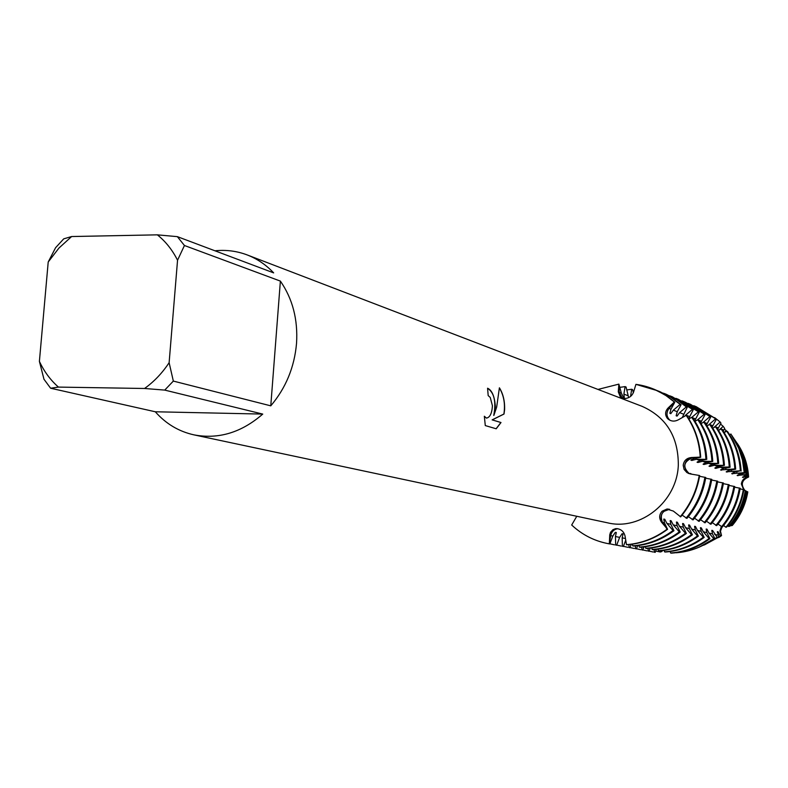 <?xml version="1.0" encoding="UTF-8"?>
<svg xmlns="http://www.w3.org/2000/svg" width="788" height="788" viewBox="0 0 788 788"><rect width="100%" height="100%" fill="white"/><g stroke="black" fill="none" stroke-linecap="round" stroke-linejoin="round"><path stroke-width="1.18" d="M622.087 533.703L619.634 537.367L616.669 545.217L615.684 545.04L615.428 536.539L616.315 532.53L615.32 532.333L612.847 536.027L609.833 543.956L609.331 543.858L610.71 535.604C611.616 531.644 613.97 529.349 617.772 528.709C613.97 529.349 611.616 531.644 610.71 535.604L609.331 543.858L609.745 534.835L610.513 532.304L613.123 529.516L616.876 528.62C621.279 529.221 624.007 531.752 625.081 536.214L626.48 544.675C641.225 543.533 654.769 538.371 667.101 529.191L662.462 522.385C659.674 515.007 662.058 510.624 669.613 509.245L663.683 511.432C660.649 514.82 660.245 518.465 662.462 522.385L667.101 529.191C654.769 538.371 641.225 543.533 626.48 544.675L626.972 544.764C641.718 543.621 655.242 538.47 667.564 529.3L661.575 522.247C658.906 518.376 659.073 514.712 662.078 511.225L666.845 509.068L673.336 511.077L680.684 516.859C690.682 504.881 697.016 491.131 699.675 475.588L699.232 475.45C696.562 490.993 690.229 504.763 680.221 516.751C690.229 504.763 696.562 490.993 699.232 475.45L690.406 473.962L686.909 472.573L684.082 469.402L683.196 465.265C683.905 460.655 686.614 458.074 691.332 457.532L700.246 457.119L692.14 457.838C687.757 458.596 685.255 461.256 684.644 465.816L685.796 470.584L689.401 473.726C682.506 467.205 683.413 461.906 692.14 457.838L700.699 457.276L694.07 458.478L690.899 460.162L691.805 460.458L696.395 459.266L706.787 459.345L700.197 460.537L697.045 462.201L697.932 462.487L702.482 461.305L712.766 461.384L706.215 462.556L703.083 464.201L703.95 464.487L708.461 463.314L718.646 463.393L712.125 464.536L709.013 466.161L709.87 466.447L714.332 465.284L724.418 465.353L717.937 466.486L714.834 468.092L715.671 468.377L715.632 467.451M668.943 419.305L670.086 420.359C666.382 416.852 666.018 412.873 668.982 408.42C666.333 412.154 666.323 415.778 668.943 419.305M700.699 457.276C699.754 441.664 694.986 427.648 686.407 415.237L678.517 419.709C674.459 421.885 670.775 421.481 667.475 418.497L667.387 418.398C664.806 414.823 665.052 411.346 668.116 407.977L674.341 401.998L668.982 408.42L674.804 402.195L670.962 409.208L669.859 413.316L670.785 413.68L673.356 410.154L680.172 404.382L681.078 404.746L677.247 411.691L676.153 415.769L677.059 416.113L676.183 415.325M635.926 384.357L657.044 390.572L666.067 395.645L674.341 401.998C663.171 392.237 650.366 386.356 635.926 384.357L633.591 392.05C632.025 396.078 629.031 398.245 624.608 398.541L620.373 397.063L618.275 391.813L618.875 384.12L619.269 392.306L622.215 398.117L619.269 392.306L618.875 384.12L621.368 393.123L623.357 397.319L624.332 397.694L623.899 394.118L625.091 386.613L626.066 387.006L628.657 397.625M722.044 526.955L720.478 531.21L721.542 535.594L704.797 544.715M719.158 537.298L721.542 535.594L719.937 531.112L721.276 526.65L719.937 531.112L721.542 535.594L720.449 536.027L718.163 531.831L717.366 531.644L718.814 536.667L717.149 537.327L712.638 530.531L711.82 530.344L712.5 533.89L714.716 538.283L713.78 538.647L709.003 533.082L707.013 529.211L706.186 529.014L706.856 532.59L709.909 538.677L709.082 538.5L703.3 531.772L701.29 527.861L700.443 527.665L701.123 531.27L704.176 537.406L703.329 537.219L697.498 530.442L695.469 526.492L694.612 526.295L695.282 529.93L698.345 536.116L697.488 535.929L691.598 529.083L689.539 525.104L688.673 524.897L689.333 528.561L692.406 534.806L691.529 534.609L685.59 527.704L683.511 523.685L682.625 523.478L683.285 527.172L686.368 533.466L685.471 533.269L679.473 526.295L677.375 522.247L676.468 522.03L677.128 525.754L680.211 532.097L679.305 531.9L673.238 524.867L671.12 520.779L670.204 520.563L670.854 524.315L673.947 530.708L673.021 530.501L666.904 523.409L664.757 519.282L663.821 519.056L664.471 522.848L667.564 529.3M746.197 491.348L747.812 491.889C745.655 504.556 740.484 515.766 732.279 525.507L730.771 525.251M744.552 490.392L743.872 489.841L744.552 490.392M742.473 477.252L747.477 476.405L748.6 477.006L743.547 454.932L737.164 443.25C744 453.287 747.812 464.546 748.6 477.006C744.424 477.607 742.01 479.931 741.35 483.98L743.616 489.594L741.35 483.98C742.01 479.931 744.424 477.607 748.6 477.006C741.784 479.961 740.533 484.433 744.857 490.441M495.356 406.706L493.869 415.434L496.657 407.12L499.405 387.804C503.148 393.823 504.881 401.102 504.606 409.652L504.015 414.035L492.254 419.876L501.001 422.526L496.204 428.78L485.29 425.579L484.334 416.251L486.442 418.113C489.959 417.453 491.948 413.345 492.431 405.771L490.244 397.447L488.186 395.606L487.575 388.218C492.047 390.306 494.647 396.472 495.356 406.706M173.34 381.087L169.124 362.687L177.546 260.237L184.441 245.501L280.38 281.099C292.644 298.839 298.031 319.603 296.534 343.391C294.436 367.198 285.847 388.011 270.776 405.84L173.34 381.087L164.731 390.099L262.749 414.084C241.473 432.582 218.542 439.507 193.937 434.858C178.768 431.479 165.884 423.786 155.295 411.769L50.609 388.228L43.97 379.235L39.4 361.377L48.206 262.02L58.942 248.062L71.629 236.538L63.749 238.833L55.584 247.718L48.206 262.02M214.957 250.791C226.097 249.638 236.843 251.027 247.205 254.938L642.161 406.372C666.303 417.216 678.35 436.749 678.32 464.969C677.188 501.473 640.683 530.964 607.686 522.848L193.937 434.858M576.767 516.278L571.684 525.015C582.391 535.032 594.94 541.317 609.331 543.858L608.159 543.651C594.231 540.962 582.076 534.747 571.684 525.015M487.575 388.257C494.224 392.68 496.282 401.742 493.751 415.434L493.869 415.434M486.521 418.113L484.334 416.497M496.115 428.751L500.882 422.516L492.136 419.876L503.896 414.035C505.384 404.146 503.896 395.468 499.405 388.001M685.954 415.059C694.543 427.47 699.301 441.497 700.246 457.119C699.301 441.497 694.543 427.47 685.954 415.059M597.994 389.43L618.875 384.12L597.994 389.43M247.205 254.938C257.184 258.799 265.999 264.778 273.663 272.884L177.359 236.646L157.354 234.844L71.629 236.538M50.609 388.228L58.45 387.095C50.501 380.141 44.148 371.572 39.4 361.377M58.45 387.095L144.559 388.484L164.731 390.099M169.124 362.687C162.259 373.069 154.064 381.678 144.559 388.484M157.354 234.844C165.667 241.512 172.395 249.983 177.546 260.237M177.359 236.646L184.441 245.501M262.749 414.084L155.295 411.769M280.38 281.099L270.776 405.84M662.284 550.595L661.969 551.462L660.334 552.004L660.314 550.782M656.286 549.384L655.202 552.368L654.306 552.201L654.257 549.591M650.179 548.162L649.056 551.226L648.15 551.058L648.091 548.379M643.963 546.911L642.801 550.063L641.885 549.896L641.816 547.138M637.65 545.641L636.438 548.881L635.502 548.714L635.433 545.887M631.218 544.341L629.967 547.69L629.011 547.512L628.932 544.597M625.741 540.174L623.377 546.468L622.402 546.281L622.165 537.859L623.062 533.9M622.047 533.732L623.062 533.89L622.077 533.693M632.321 544.183L632.705 545.848L633.67 546.025C648.297 544.902 661.723 539.79 673.947 530.708M638.93 545.463L639.304 547.089L640.25 547.266C654.769 546.153 668.086 541.1 680.211 532.097M645.411 546.714L645.776 548.31L646.712 548.487C661.122 547.384 674.341 542.38 686.368 533.466M651.794 547.946L652.149 549.512L653.065 549.689C667.357 548.596 680.477 543.631 692.406 534.806M658.049 549.157L658.404 550.694L659.3 550.861C673.494 549.788 686.506 544.872 698.345 536.116M664.205 550.349L664.55 551.856L665.436 552.024C679.512 550.96 692.435 546.084 704.176 537.406M670.253 551.521L670.588 552.989L671.455 553.156C685.442 552.102 698.257 547.276 709.909 538.677M676.202 552.664L676.222 552.772C688.751 551.846 700.384 547.768 711.121 540.548L713.78 538.647M727.728 525.763L728.664 526.492L730.043 526.108C738.602 515.943 744 504.261 746.246 491.052L743.803 490.254M723.591 525.468L725.886 527.261L726.654 527.054C735.756 516.239 741.498 503.798 743.892 489.742L740.099 488.875M717.986 524.059L722.31 527.014C731.747 515.776 737.716 502.862 740.208 488.264L734.613 487.171M712.273 522.631L716.676 525.645C726.191 514.308 732.21 501.276 734.721 486.541L729.028 485.438M706.452 521.183L710.943 524.247C720.537 512.801 726.605 499.661 729.136 484.797L723.345 483.674M700.542 519.706L705.102 522.818C714.775 511.274 720.892 498.016 723.453 483.024L717.563 481.872M694.514 518.199L699.163 521.37C708.914 509.718 715.08 496.341 717.671 481.212L711.672 480.04M688.377 516.662L693.115 519.893C702.945 508.142 709.17 494.628 711.781 479.37L705.674 478.178M682.132 515.106L686.959 518.386C696.868 506.526 703.152 492.894 705.782 477.498L699.567 476.287M691.844 474.209L690.16 473.391L690.987 474.061M715.681 468.377L720.104 467.215L729.264 467.008L730.082 467.284L723.64 468.407L720.557 469.993L734.849 468.909L735.657 469.185L729.245 470.288L726.181 471.854L740.336 470.781L734.751 472.13L731.707 473.686L744.246 472.652L744.778 473.174L740.168 473.952L737.135 475.489L746.138 474.534L747.073 475.469L742.473 477.262M630.558 396.423L631.69 389.262L632.636 389.646L633.335 392.749M733.451 437.764L740.73 450.913L742.552 455.76L744.798 464.142L746.138 474.534M744.778 473.174L743.389 462.398L739.843 450.342L730.929 434.021L729.668 434.73M741.124 471.047C740.198 456.37 735.657 443.171 727.491 431.469L726.684 431.154L724.133 432.592M735.657 469.185C734.721 454.38 730.151 441.073 721.926 429.273L721.109 428.948L718.508 430.415M730.082 467.284C729.156 452.351 724.546 438.936 716.262 427.037L715.435 426.712L712.785 428.189M724.418 465.353C723.482 450.283 718.843 436.759 710.51 424.762L709.653 424.427L706.954 425.934M718.646 463.393C717.71 448.185 713.041 434.543 704.639 422.447L703.783 422.102L701.024 423.639M712.766 461.384C711.83 446.047 707.131 432.287 698.67 420.083L697.794 419.738L694.986 421.304M706.787 459.345C705.851 443.88 701.113 429.982 692.593 417.679L691.697 417.325L688.84 418.921M677.069 416.113L679.601 412.626L686.348 406.894L687.235 407.258L682.418 417.276M685.245 415.503L692.416 409.366L693.292 409.721L688.673 418.664M691.825 417.374L698.375 411.799L699.232 412.144L694.681 420.822M697.607 419.837L704.236 414.183L705.073 414.527L700.591 422.949M703.004 422.535L709.988 416.527L710.815 416.872L706.403 425.057M708.412 425.126L715.642 418.832L716.459 419.167L712.106 427.126M713.79 427.628L720.153 422.004L720.99 423.195L717.72 429.174M719.119 430.071L723.187 426.318L724.694 428.455L723.236 431.194M724.389 432.454L726.181 430.563L726.625 431.194M724.369 429.027L726.181 430.563M736.159 441.772L742.857 453.947L747.999 476.385M747.191 491.574C745.005 504.438 739.735 515.835 731.402 525.734M747.812 491.889C745.655 504.556 740.484 515.766 732.279 525.507M720.449 536.027L718.045 537.741M743.212 476.681L743.251 477.508M718.163 531.831L717.366 532.442M747.073 475.469L745.773 465.344L743.577 457.168L741.803 452.44L734.938 439.96M703.792 545.178L718.814 536.667M720.498 424.062L723.187 426.318M745.29 490.52C742.986 504.074 737.44 516.061 728.664 526.492M717.149 537.327L700.749 546.439M737.883 474.898L737.923 475.745M712.638 530.531L711.82 531.161M739.174 448.687L732.19 435.863M699.261 547.108L714.716 538.283M714.647 417.62L720.153 422.004M738.573 447.83L742.454 459.946L744.246 472.652M743.36 489.446C740.927 503.69 735.105 516.298 725.886 527.261M660.334 552.004L655.675 551.048M732.466 473.086L732.505 473.952M707.013 529.211L706.176 529.851M716.459 419.167L696.218 406.687L715.642 418.832M654.306 552.201L655.202 552.368M693.726 405.712L696.218 406.687M726.684 431.154C734.859 442.876 739.41 456.075 740.336 470.781M739.41 488.008C736.918 502.636 730.949 515.569 721.493 526.817M709.082 538.5C697.41 547.108 684.585 551.935 670.588 552.989M653.193 552.004L649.095 551.107M726.95 471.234L726.989 472.12M701.29 527.861L700.433 528.512M710.815 416.872L690.416 404.283L709.988 416.527M648.15 551.058L649.056 551.226M687.885 403.298L690.416 404.283M721.109 428.948C729.333 440.768 733.914 454.085 734.849 468.909M733.914 486.294C731.392 501.04 725.374 514.091 715.839 525.438M703.329 537.219C691.568 545.907 678.645 550.782 664.55 551.856M647.027 550.861L642.85 549.945M721.345 469.362L721.384 470.269M695.469 526.502L694.602 527.162M705.073 414.527L685.383 402.205L704.236 414.183M641.885 549.896L642.801 550.063M681.945 400.846L684.516 401.85M715.435 426.712C723.719 438.62 728.329 452.056 729.264 467.008M728.319 484.541C725.778 499.415 719.7 512.584 710.096 524.04M697.488 535.929C685.629 544.695 672.607 549.61 658.404 550.694M640.752 549.699L636.487 548.763M689.539 525.104L688.653 525.783M699.232 412.144L678.517 399.368L698.375 411.799M635.502 548.714L636.438 548.881M675.897 398.344L678.517 399.368M709.653 424.427C718.006 436.434 722.645 449.987 723.581 465.068M722.616 482.758C720.055 497.77 713.928 511.048 704.245 522.611M691.529 534.609C679.591 543.454 666.461 548.418 652.149 549.512M634.36 548.507L630.016 547.562M709.821 465.511L709.87 466.447M683.511 523.685L682.615 524.375M693.292 409.721L672.41 396.837L692.416 409.366M629.011 547.512L629.967 547.69M669.741 395.793L672.41 396.837M703.783 422.102C712.185 434.218 716.863 447.88 717.799 463.098M716.824 480.946C714.233 496.085 708.048 509.491 698.286 521.154M685.471 533.269C673.435 542.193 660.196 547.207 645.776 548.31M627.869 547.305L623.426 546.33M703.911 463.531L703.95 464.487M677.375 522.247L676.449 522.946M687.235 407.258L677.66 400.087L666.195 394.266L676.764 399.713L686.348 406.894M622.402 546.281L623.377 546.468M663.476 393.202L666.195 394.266M626.726 389.942L631.69 389.262M697.794 419.738C706.265 431.952 710.963 445.742 711.909 461.088M710.914 479.104C708.304 494.381 702.069 507.905 692.228 519.676M679.305 531.9C667.17 540.913 653.833 545.976 639.304 547.089M621.249 546.084L616.718 545.089M697.892 461.512L697.932 462.487M671.12 520.779L670.184 521.498M681.078 404.746L671.425 397.516L659.861 391.646L670.509 397.142L680.172 404.382M615.684 545.04L616.669 545.217M657.094 390.562L659.861 391.646M620.048 387.322L625.091 386.613M691.697 417.325C700.227 429.647 704.965 443.555 705.91 459.049M704.905 477.223C702.266 492.638 695.971 506.29 686.053 518.169M673.021 530.501C660.787 539.603 647.342 544.715 632.705 545.848M614.512 544.833L609.892 543.809M669.889 412.863L670.785 413.68M691.756 459.463L691.805 460.458M664.757 519.282L663.801 520.011M616.315 532.53L615.28 532.373M674.804 402.195L665.082 394.896L654.129 389.272M608.415 543.7L609.833 543.956M664.471 522.848L661.575 522.247M612.847 536.027L609.695 535.515M694.07 458.478L691.332 457.532M621.368 393.123L618.275 391.813M670.962 409.208L668.116 407.977M622.165 537.859L625.465 538.509M615.428 536.539L619.634 537.367M696.395 459.266L700.197 460.537M702.482 461.305L706.215 462.556M708.461 463.314L712.125 464.536M714.332 465.284L717.937 466.486M720.104 467.215L723.64 468.407M725.768 469.116L729.245 470.288M731.343 470.988L734.751 472.13M736.81 472.82L740.168 473.952M742.188 474.632L745.487 475.735M747.477 476.405L748.275 476.671M623.899 394.118L628.026 395.724M673.356 410.154L677.247 411.691M679.601 412.626L683.432 414.133M686.476 415.345L689.5 416.537M692.672 417.788L695.459 418.891M698.749 420.191L701.32 421.206M704.718 422.545L707.072 423.481M710.579 424.86L712.736 425.717M714.854 426.554L715.356 426.751M716.341 427.135L718.301 427.914M720.38 428.731L721.03 428.997M721.995 429.371L723.768 430.071M725.807 430.878L726.605 431.194M714.608 534.372L718.045 535.16M709.003 533.082L712.5 533.89M703.3 531.772L706.856 532.59M697.498 530.442L701.123 531.27M691.598 529.083L695.282 529.93M685.59 527.704L689.333 528.561M679.473 526.295L683.285 527.172M673.238 524.867L677.128 525.754M666.904 523.409L670.854 524.315M720.124 535.643L720.951 535.83M668.588 419.482L667.475 418.497M688.692 473.489L688.16 473.273M614.935 528.797L616.098 528.63M620.373 397.063L620.964 397.497M666.845 509.068L668.303 509.048M743.547 454.932L742.857 453.947M741.803 452.44L740.73 450.913M716.341 538.431L714.617 539.13M712.086 540.154L711.121 540.548M608.661 543.75L608.159 543.651"/></g></svg>
